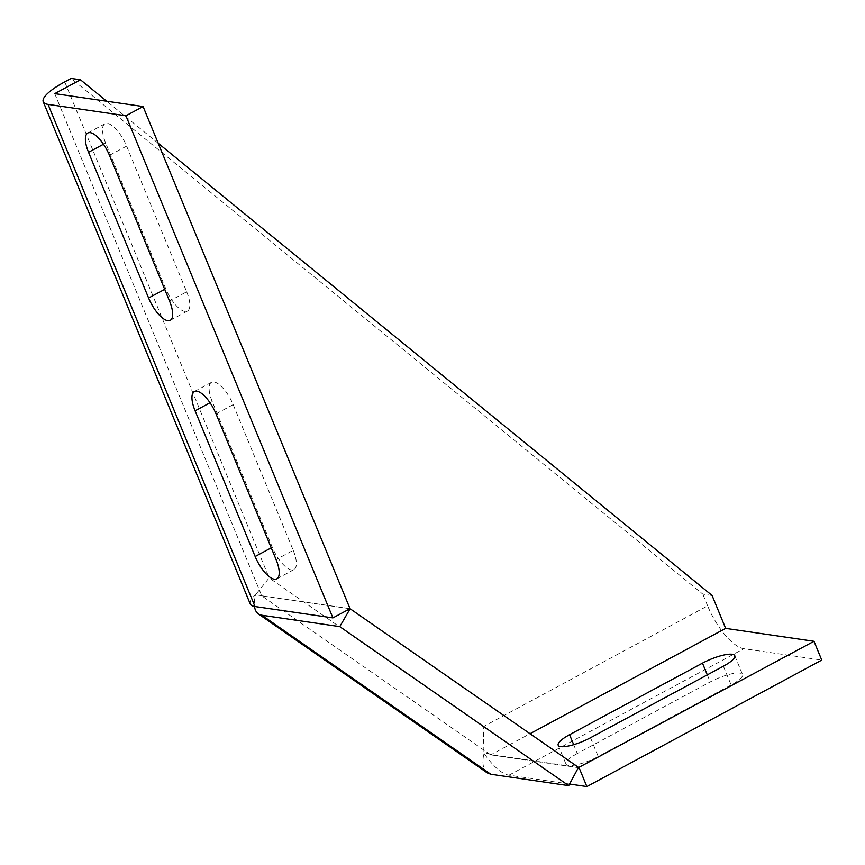 <?xml version="1.0" encoding="UTF-8"?>
<svg xmlns="http://www.w3.org/2000/svg" width="865" height="865" viewBox="0 0 865 865"><rect width="100%" height="100%" fill="white"/><g stroke="black" fill="none" stroke-linecap="round" stroke-linejoin="round"><path stroke-width="0.65" stroke-dasharray="4.33 3.24" d="M349.957 608.733L261.76 595.844L490.141 754.485L578.501 767.396M54.733 93.636L261.76 595.844M490.141 754.485L490.401 753.999L490.758 754.853L530.018 733.725M158.219 143.276L106.73 101.237M250.212 603.911A44.602 11.05 157.6 0 1 255.499 594.763A44.602 18.241 -55.2 0 0 254.494 606.452M261.846 595.693L255.499 594.763L269.177 577.928L483.308 726.665L707.635 605.868A44.602 16.64 -118.3 0 0 743.868 648.707L821.75 660.092M487.287 772.899C483.005 769.634 481.892 763.016 483.957 753.058L483.308 726.665M293.224 550.345A23.614 8.812 -118.3 0 1 293.959 569.602A23.614 8.812 -118.3 0 1 272.302 547.286L212.249 401.576A23.614 8.812 -118.3 0 1 211.514 382.308A23.614 8.812 -118.3 0 1 233.172 404.625L293.224 550.345L276.076 559.579M186.678 291.819A23.614 8.812 -118.3 0 1 187.402 311.086A23.614 8.812 -118.3 0 1 165.745 288.759L105.692 143.049A23.614 8.812 -118.3 0 1 104.957 123.782A23.614 8.812 -118.3 0 1 126.614 146.109L186.678 291.819L169.529 301.052M261.695 595.769L350.044 608.679M577.323 753.502A23.614 5.85 -22.4 0 0 565.948 764.033A23.614 5.85 -22.4 0 0 598.245 756.561L731.141 685.004A23.614 5.85 -22.4 0 0 742.516 674.473A23.614 5.85 -22.4 0 0 710.219 681.944L577.323 753.502L573.69 744.689M484.389 753.848A44.602 16.64 -118.3 0 0 508.966 775.191L569.559 784.047M578.361 767.655L490.758 754.853M712.09 595.477L702.791 594.114L71.157 78.434M707.635 605.868L702.791 594.114M490.401 753.999L483.957 753.058M64.724 81.894L269.177 577.928M508.966 775.191L743.868 648.707M590.492 737.759L598.245 756.561M723.389 666.201L731.141 685.004M707.3 674.862L710.219 681.944M233.172 404.625L216.023 413.859M212.249 401.576L210.044 402.755M272.302 547.286L271.253 547.848M126.614 146.109L109.466 155.343M105.692 143.049L103.486 144.239M165.745 288.759L164.696 289.332M558.195 745.23L565.948 764.033M734.763 655.67L742.516 674.473M211.514 382.308L194.365 391.542M293.959 569.602L276.811 578.836M104.957 123.782L87.808 133.015M187.402 311.086L170.254 320.32"/><path stroke-width="1.3" d="M261.89 615.242L339.783 626.628L568.705 785.636L490.812 774.251L487.287 772.899L258.386 613.901A44.602 18.241 -55.2 0 0 261.89 615.242L490.812 774.251M125.933 115.78L332.906 617.913L350.044 608.679L143.082 106.546L125.933 115.78L48.051 104.406A44.602 11.05 157.6 0 1 43.25 101.778A44.602 11.05 157.6 0 1 64.724 81.894L71.157 78.434L80.456 79.785L54.733 93.636L143.082 106.546M339.783 626.628L350.109 608.755L578.501 767.396L568.705 785.636M530.018 733.725L725.649 628.379L712.09 595.477L158.219 143.276M106.73 101.237L80.456 79.785M254.494 606.452A44.602 18.241 -55.2 0 0 258.386 613.901M195.101 410.81A23.614 8.812 61.7 0 1 194.365 391.542A23.614 8.812 61.7 0 1 216.023 413.859L276.076 559.579A23.614 8.812 61.7 0 1 276.811 578.836A23.614 8.812 61.7 0 1 255.153 556.519L195.101 410.81L210.044 402.755M88.544 152.283A23.614 8.812 61.7 0 1 87.808 133.015A23.614 8.812 61.7 0 1 109.466 155.343L169.529 301.052A23.614 8.812 61.7 0 1 170.254 320.32A23.614 8.812 61.7 0 1 148.596 297.993L88.544 152.283L103.486 144.239M332.906 617.913L255.013 606.538A44.602 11.05 157.6 0 1 250.212 603.911L43.25 101.778M569.559 784.047L586.859 786.566L821.75 660.092L813.997 641.289L578.361 767.655M569.57 734.709L702.466 663.141A23.614 5.85 157.6 0 1 734.763 655.67A23.614 5.85 157.6 0 1 723.389 666.201L590.492 737.759A23.614 5.85 157.6 0 1 558.195 745.23A23.614 5.85 157.6 0 1 569.57 734.709L573.69 744.689M725.649 628.379L813.997 641.289M579.107 767.763L586.859 786.566M48.051 104.406L255.013 606.538M702.466 663.141L707.3 674.862M271.253 547.848L255.153 556.519M164.696 289.332L148.596 297.993"/></g></svg>
